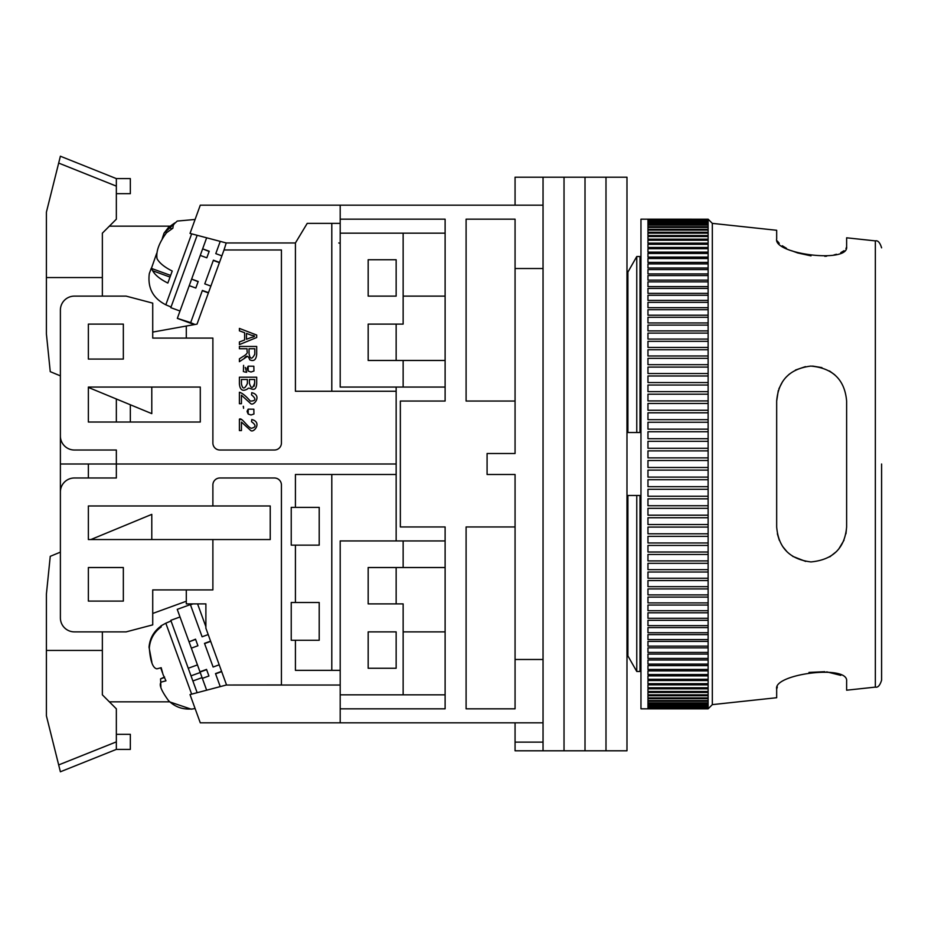 <?xml version="1.0" encoding="UTF-8"?>
<svg xmlns="http://www.w3.org/2000/svg" width="928" height="928" viewBox="0 0 928 928"><rect width="100%" height="100%" fill="white"/><g stroke="black" fill="none" stroke-linecap="round" stroke-linejoin="round"><path stroke-width="1.39" d="M515.063 401.047L466.1 401.047L466.1 219.17L515.063 219.17L515.063 453.502L487.084 453.502L487.084 474.498L515.063 474.498L515.063 708.83L466.1 708.83L466.1 526.953L515.063 526.953M515.063 268.517L543.042 268.517L543.042 659.483L515.063 659.483M445.115 708.83L445.115 694.828L445.115 708.83L340.193 708.83L340.193 722.819L543.042 722.819L543.042 205.181L340.193 205.181L340.193 219.17L445.115 219.17L445.115 401.047L400.351 401.047L400.351 526.953L445.115 526.953L445.115 540.943L445.115 526.953M340.193 243.368L338.79 242.962M445.115 631.875L445.115 567.53L445.115 694.828L403.146 694.828L403.146 631.875L445.115 631.875M445.115 540.943L445.115 567.53L403.146 567.53L403.146 540.943L445.115 540.943M515.063 722.819L515.063 742.133L543.042 742.133L543.042 722.819L543.042 750.798L564.027 750.798L564.027 177.202L564.027 750.798L585.011 750.798L585.011 177.202L585.011 750.798L605.996 750.798L605.996 177.202L605.996 750.798L626.98 750.798L626.98 177.202L543.042 177.202L543.042 205.181L543.042 177.202L515.063 177.202L515.063 205.181M515.063 742.133L515.063 750.798L543.042 750.798M445.115 360.47L403.146 360.47L403.146 387.057L445.115 387.057M445.115 233.172L403.146 233.172L403.146 296.125L445.115 296.125M626.98 432.518L640.97 432.518M640.97 495.482L626.98 495.482M627.896 272.101L626.98 270.512L627.896 272.101L636.77 256.522L627.896 272.101L627.896 432.518M639.995 432.518L639.995 256.522L640.97 258.239L639.995 256.522L636.77 256.522L636.77 432.518M627.896 655.899L626.98 657.488L627.896 655.899L636.77 671.478L627.896 655.899L627.896 495.482M639.995 671.478L636.77 671.478L639.995 671.478L640.97 669.761L639.995 671.478L639.995 495.482M403.146 567.53L368.172 567.53L368.172 603.896L403.146 603.896L403.146 631.875M403.146 694.828L340.193 694.828L340.193 540.943L403.146 540.943M368.172 668.253L396.152 668.253L396.152 631.875L368.172 631.875L368.172 668.253M403.146 387.057L340.193 387.057L340.193 233.172L403.146 233.172M368.172 296.125L368.172 259.747L396.152 259.747L396.152 296.125L368.172 296.125M403.146 360.47L368.172 360.47L368.172 324.104L403.146 324.104L403.146 296.125M636.77 671.478L636.77 495.482M340.193 708.83L340.193 685.038L226.223 685.038L281.428 684.957L281.428 484.984A6.995 6.995 0 0 0 274.433 477.99L219.878 477.99A6.995 6.995 0 0 0 212.883 484.984L212.883 505.969L88.369 505.969L88.369 539.551L212.883 539.551L212.883 589.906L152.726 589.906L152.726 624.869L126.138 631.875L74.379 631.875A13.99 13.99 0 0 1 60.39 617.886L60.39 491.979A13.99 13.99 0 0 1 74.379 477.99L116.348 477.99L116.348 464L396.152 464L60.39 464L60.39 552.137L50.251 556.336L46.4 594.106L46.4 715.824L59.752 769.242L60.39 771.783L116.348 749.395L116.348 708.83L102.358 694.828L102.358 631.875M340.193 685.038L340.193 670.352L295.417 670.352L295.417 640.274L319.209 640.274L319.209 602.504L291.23 602.504L291.23 640.274L295.417 640.274M340.193 205.181L200.286 205.181L190.02 233.415L226.223 242.962L295.417 242.962L295.417 391.256L396.152 391.256L396.152 474.498L295.417 474.498L295.417 507.372L291.23 507.372L291.23 545.142L295.417 545.142L295.417 602.504M123.343 567.53L88.369 567.53L88.369 601.1L123.343 601.1L123.343 567.53M396.152 668.253L396.152 631.875M396.152 603.896L396.152 567.53M396.152 540.943L396.152 474.498M88.369 464L88.369 477.99M88.369 505.969L88.369 539.551M186.296 601.24L152.726 613.454M212.883 539.551L270.234 539.551L270.234 505.969L212.883 505.969M226.223 685.038L190.02 694.585L200.286 722.819L340.193 722.819M331.795 474.498L331.795 670.352M295.417 545.142L319.209 545.142L319.209 507.372L295.417 507.372M109.353 701.835L169.801 701.835M186.296 589.906L186.296 603.884L205.888 603.884L205.888 628.21L226.536 684.957M205.888 626.725L197.571 603.884M208.197 634.566L202.107 636.782L190.379 604.58L177.236 609.36L200.054 672.046L206.619 669.656L208.928 675.99L202.35 678.38L200.216 672.498L191.017 675.851M202.084 677.626L192.873 680.966L197.154 692.706M180.009 616.981L170.81 620.333L188.245 668.253L197.455 664.912M210.598 641.144L204.496 643.359L213.115 667.023L204.589 643.591L210.679 641.376M195.622 639.427L197.919 645.749L195.53 639.183L189.045 641.816L195.622 639.427M193.047 603.884L190.472 604.824L202.107 636.782M208.928 675.99L206.538 669.413L199.961 671.802M206.654 690.2L202.35 678.38M221.595 671.373L215.505 673.6L220.238 686.616M213.115 667.023L219.205 664.808M191.354 648.15L197.919 645.749M221.688 671.628L215.598 673.844M162.365 672.533L160.718 667.847M191.655 694.156L165.822 623.198L160.915 625.89L161.275 626.876C154.083 632.072 150.104 639.114 149.315 647.988C150.313 661.212 152.842 668.148 156.902 668.833L161.194 667.708L163.026 674.47L165.961 680.827L161.681 681.952C158.491 683.692 160.741 689.875 168.42 700.489C174.684 706.765 182.271 709.595 191.156 708.98L191.156 708.98M160.904 687.091L160.556 678.878L164.569 676.988M192.873 680.966L188.245 668.253M151.879 662.314L149.037 647.222C149.802 638.383 153.781 631.342 160.996 626.098L161.275 626.876M151.786 539.551L151.786 514.367L90.863 539.551M116.348 734.326L130.338 734.326L130.338 749.395L116.348 749.395M57.814 761.47L58.394 763.802M102.358 650.447L46.4 650.447M59.752 769.242L54.798 749.395M396.152 391.256L396.152 387.057M396.152 360.47L396.152 324.104M396.152 296.125L396.152 259.747M116.348 464L116.348 450.01L74.379 450.01A13.99 13.99 0 0 1 60.39 436.021L60.39 310.114A13.99 13.99 0 0 1 74.379 296.125L126.138 296.125L152.726 303.131L152.726 338.094L212.883 338.094L212.883 443.016A6.995 6.995 0 0 0 219.878 450.01L274.433 450.01A6.995 6.995 0 0 0 281.428 443.016L281.428 249.957L224.019 249.957L226.223 242.962M200.286 422.031L200.286 387.057L88.369 387.057L88.369 422.031L200.286 422.031M88.369 324.104L88.369 359.078L123.343 359.078L123.343 324.104L88.369 324.104M130.338 422.031L130.338 404.77M152.726 332.085L186.296 326.041L186.296 338.094M60.39 464L60.39 375.863L50.251 371.664L46.4 333.894L46.4 212.176L58.673 163.073L116.348 186.134L116.348 178.605L60.39 156.217L58.673 163.073M116.348 398.982L116.348 422.031M169.488 226.165L109.353 226.165M295.417 242.962L307.214 223.37L340.193 223.37L340.193 242.962M331.795 391.256L331.795 223.37M340.193 219.17L340.193 223.37M186.296 326.041L197.038 324.116L224.019 249.957M241.64 419.7L239.401 419.131L239.401 430.569L241.442 430.569L241.442 422.089L250.583 430.372C253.541 433.608 262.659 422.17 251.755 419.537L251.534 421.718C256.256 425.128 256.14 427.332 251.198 428.307C246.976 426.567 241.906 417.31 239.401 419.131M244.099 358.684C246.372 355.088 248.252 355.47 249.736 359.809C253.889 361.688 256.198 359.786 256.685 354.113L256.685 346.457L239.401 346.457L239.401 348.742L247.08 348.742L247.08 351.387C247.892 352.756 246.535 354.461 242.997 356.526L239.401 358.811L239.401 361.688L247.405 356.364M245.27 367.418L246.651 372.256M246.314 372.244L244.505 371.931M243.391 371.618L243.588 365.354M243.403 406.29L243.588 408.332L243.264 406.313M256.685 383.682L256.685 377.197L239.401 377.197L239.401 383.786C239.981 390.143 242.765 391.813 247.73 388.809C248.971 385.932 255.908 394.412 256.685 383.682M239.401 328.408L239.401 330.832L244.632 332.734L244.632 339.961L239.401 341.98L239.401 344.59L256.685 337.514L256.685 335.054L239.401 328.408M247.08 351.387C247.892 352.756 246.535 354.461 242.997 356.526M239.401 392.266L239.401 403.703L241.442 403.703L241.442 395.224L250.583 403.506C253.541 406.742 262.659 395.305 251.755 392.672L251.534 394.852C256.348 398.889 255.954 400.977 250.34 401.105C245.723 395.838 242.069 392.892 239.401 392.266M249.423 383.229L249.423 379.482L254.643 379.482L254.643 382.939C252.845 388.855 251.105 388.948 249.423 383.229M241.442 383.786L241.442 379.482L247.382 379.482L247.382 383.484C244.598 389.4 242.614 389.505 241.442 383.786M246.5 339.254L246.5 333.396L251.569 335.298C255.606 335.82 255.513 336.539 251.291 337.456L246.5 339.254M249.052 348.742L249.052 353.661C250.073 359.472 251.987 359.658 254.782 354.218L254.782 348.742L249.052 348.742M247.173 368.068L248.17 366.177L253.843 366.235L248.17 366.177L248.17 371.061L251.024 372.012L253.936 371.038L253.843 366.235L253.936 371.038L251.024 372.012M247.173 411.046L248.17 409.155L253.843 409.202L253.936 414.016L253.843 409.202L248.17 409.155L248.17 414.039L251.024 414.99L253.936 414.016L251.024 414.99M254.643 382.939L254.168 386.152M248.17 371.061L247.138 368.636M248.17 414.039L247.138 411.614M195.82 288.04L189.242 285.65L191.632 279.084L198.116 281.706L195.82 288.04L198.209 281.474L191.632 279.084L202.64 248.843L209.125 251.488L206.816 257.81L209.206 251.233L202.64 248.843L206.654 237.8M219.484 262.415L213.394 260.2L204.775 283.864L213.301 260.443L219.402 262.659M190.495 323.118L194.474 324.568M208.487 292.656L202.385 290.441L190.669 322.642L177.341 318.339M194.37 324.591L177.329 318.385M194.845 324.51L190.553 322.944M190.669 322.642L194.95 324.487M204.775 283.864L210.876 286.079M200.251 255.42L206.816 257.81M177.515 317.863L189.242 285.65M215.783 253.634L220.238 241.384L215.783 253.634L221.885 255.85M208.394 292.9L202.292 290.684M197.154 235.294L170.81 307.667L180.009 311.019M162.272 238.508L164.047 233.148L168.455 227.43L174.789 222.929L173.269 225.376L172.852 228.23L166.518 232.742C159.001 242.927 155.846 251.592 157.064 258.738C159.454 263.065 164.511 267.171 172.225 271.034L167.852 283.063C160.161 279.224 155.115 275.129 152.679 270.767L151.218 268.331L149.304 273.644C147.506 287.935 153.016 298.317 165.822 304.802L171.042 307.017M151.403 268.401L156.67 253.39M88.369 387.428L151.786 413.633L151.786 387.057M102.358 296.125L102.358 233.172L116.348 219.17L116.348 186.134M116.348 178.605L130.338 178.605L130.338 193.674L116.348 193.674M59.752 158.758L54.798 178.605M102.358 277.553L46.4 277.553M881.6 464L881.6 680.154L881.6 464M777.339 686.998L776.678 689.075C773.07 674.018 848.795 664.181 846.626 681.256L846.626 690.2L875.348 687.114L875.348 240.886C877.888 240.248 879.964 242.568 881.6 247.846M840.78 675.364L826.697 671.849M824.772 671.698L808.972 672.429M845.953 248.75L846.626 246.744C848.969 263.761 773.128 254.052 776.678 238.925L776.678 230.283L712.321 223.37L712.321 704.63L776.678 697.717L776.678 689.075M846.626 464L846.626 526.953C844.816 548.158 832.926 559.816 810.968 561.927C789.809 559.34 778.372 547.694 776.678 526.953L776.678 401.047C778.372 380.364 789.763 368.706 810.84 366.084C832.834 368.103 844.758 379.749 846.626 401.047L846.626 464M708.122 464L708.122 708.83L640.97 708.83L640.97 219.17L708.122 219.205L708.122 464M708.122 467.492L647.964 467.492L647.964 460.508L708.122 460.508M708.122 708.748L647.964 708.748L708.122 708.47M708.122 708.319L647.964 708.319L708.122 707.774M708.122 707.519L647.964 707.519L647.964 706.695L708.122 706.695M708.122 706.336L647.964 706.336L647.964 705.234L708.122 705.234M708.122 704.781L647.964 704.781L647.964 703.412L708.122 703.412M708.122 702.856L647.964 702.856L647.964 701.22L708.122 701.22M708.122 700.559L647.964 700.559L647.964 698.656L708.122 698.656M708.122 697.902L647.964 697.902L647.964 695.733L708.122 695.733M708.122 694.875L647.964 694.875L647.964 692.462L708.122 692.462M708.122 691.499L647.964 691.499L647.964 688.831L708.122 688.831M708.122 687.776L647.964 687.776L647.964 684.852L708.122 684.852M708.122 683.704L647.964 683.704L647.964 680.526L708.122 680.526M708.122 679.296L647.964 679.296L647.964 675.874L708.122 675.874M708.122 674.552L647.964 674.552L647.964 670.898L708.122 670.898M708.122 669.482L647.964 669.482L647.964 665.596L708.122 665.596M708.122 664.1L647.964 664.1L647.964 659.994L708.122 659.994M708.122 658.404L647.964 658.404L647.964 654.078L708.122 654.078M708.122 652.419L647.964 652.419L647.964 647.872L708.122 647.872M708.122 646.132L647.964 646.132L647.964 641.387L708.122 641.387M708.122 639.578L647.964 639.578L647.964 634.624L708.122 634.624M708.122 632.734L647.964 632.734L647.964 627.606L708.122 627.606M708.122 625.646L647.964 625.646L647.964 620.322L708.122 620.322M708.122 618.303L647.964 618.303L647.964 612.805L708.122 612.805M708.122 610.717L647.964 610.717L647.964 605.056L708.122 605.056M708.122 602.91L647.964 602.91L647.964 597.098L708.122 597.098M708.122 594.894L647.964 594.894L647.964 588.92L708.122 588.92M708.122 586.67L647.964 586.67L647.964 580.557L708.122 580.557M708.122 578.248L647.964 578.248L647.964 572.019L708.122 572.019M708.122 569.664L647.964 569.664L647.964 563.308L708.122 563.308M708.122 560.906L647.964 560.906L647.964 554.445L708.122 554.445M708.122 552.009L647.964 552.009L647.964 545.444L708.122 545.444M708.122 542.973L647.964 542.973L647.964 536.326L708.122 536.326M708.122 533.809L647.964 533.809L647.964 527.081L708.122 527.081M708.122 524.552L647.964 524.552L647.964 517.743L708.122 517.743M708.122 515.191L647.964 515.191L647.964 508.324L708.122 508.324M708.122 505.748L647.964 505.748L647.964 498.846L708.122 498.846M708.122 496.248L647.964 496.248L647.964 489.3L708.122 489.3M708.122 486.69L647.964 486.69L647.964 479.718L708.122 479.718M708.122 477.108L647.964 477.108L647.964 470.113L708.122 470.113M834.771 374.808L829.516 370.98M821.918 367.616L812.65 366.084M805.446 366.63L795.47 370.04M789.299 374.146L786.086 377.174M782.629 381.536L778.894 388.786M778.29 390.549L776.678 401.047M777.339 241.002L779.265 243.333M782.281 245.769L786.48 248.31M791.549 250.711L797.558 252.903M797.732 252.961L811.002 255.861M824.783 256.302L826.697 256.151M833.959 254.945L836.406 254.284M840.78 252.636L844.039 250.711M875.348 240.886L846.626 237.8L846.626 246.744M777.351 533.797L779.334 540.34M782.606 546.441L787.141 551.905M792.64 556.313L805.678 561.417M829.771 556.87L836.662 551.394M838.645 549.19L844.028 540.189M845.953 533.797L846.626 526.953M708.122 457.887L647.964 457.887L647.964 450.892L708.122 450.892M708.122 448.282L647.964 448.282L647.964 441.31L708.122 441.31M708.122 438.7L647.964 438.7L647.964 431.752L708.122 431.752M708.122 429.154L647.964 429.154L647.964 422.252L708.122 422.252M708.122 419.676L647.964 419.676L647.964 412.809L708.122 412.809M708.122 410.257L647.964 410.257L647.964 403.448L708.122 403.448M708.122 400.919L647.964 400.919L647.964 394.191L708.122 394.191M708.122 391.674L647.964 391.674L647.964 385.027L708.122 385.027M708.122 382.556L647.964 382.556L647.964 375.991L708.122 375.991M708.122 373.555L647.964 373.555L647.964 367.094L708.122 367.094M708.122 364.692L647.964 364.692L647.964 358.336L708.122 358.336M708.122 355.981L647.964 355.981L647.964 349.752L708.122 349.752M708.122 347.443L647.964 347.443L647.964 341.33L708.122 341.33M708.122 339.08L647.964 339.08L647.964 333.106L708.122 333.106M708.122 330.902L647.964 330.902L647.964 325.09L708.122 325.09M708.122 322.944L647.964 322.944L647.964 317.283L708.122 317.283M708.122 315.195L647.964 315.195L647.964 309.697L708.122 309.697M708.122 307.678L647.964 307.678L647.964 302.354L708.122 302.354M708.122 300.394L647.964 300.394L647.964 295.266L708.122 295.266M708.122 293.376L647.964 293.376L647.964 288.422L708.122 288.422M708.122 286.613L647.964 286.613L647.964 281.868L708.122 281.868M708.122 280.128L647.964 280.128L647.964 275.581L708.122 275.581M708.122 273.922L647.964 273.922L647.964 269.596L708.122 269.596M708.122 268.006L647.964 268.006L647.964 263.9L708.122 263.9M708.122 262.404L647.964 262.404L647.964 258.518L708.122 258.518M708.122 257.102L647.964 257.102L647.964 253.448L708.122 253.448M708.122 252.126L647.964 252.126L647.964 248.704L708.122 248.704M708.122 247.474L647.964 247.474L647.964 244.296L708.122 244.296M708.122 243.148L647.964 243.148L647.964 240.224L708.122 240.224M708.122 239.169L647.964 239.169L647.964 236.501L708.122 236.501M708.122 235.538L647.964 235.538L647.964 233.125L708.122 233.125M708.122 232.267L647.964 232.267L647.964 230.098L708.122 230.098M708.122 229.344L647.964 229.344L647.964 227.441L708.122 227.441M708.122 226.78L647.964 226.78L647.964 225.144L708.122 225.144M708.122 224.588L647.964 224.588L647.964 223.219L708.122 223.219M708.122 222.766L647.964 222.766L647.964 221.664L708.122 221.664M708.122 221.305L647.964 221.305L647.964 220.481L708.122 220.481M708.122 220.226L647.964 220.226L708.122 219.681M708.122 219.53L647.964 219.53L708.122 219.252M647.964 679.296L647.964 675.874M164.268 677.521L160.556 678.878M58.673 764.927L116.348 741.866M191.655 233.844L165.822 304.802M152.679 270.767L170.033 277.078M171.958 228.706L168.455 227.43M195.089 708.54L191.238 709.189L169.488 701.835M165.822 623.198L171.042 620.983M195.089 219.46L177.26 221.061L164.047 233.148M170.636 275.407L151.218 268.331M712.321 704.63L708.122 708.83M712.321 223.37L708.122 219.17M875.348 687.114C877.888 687.752 879.964 685.432 881.6 680.154"/></g></svg>
